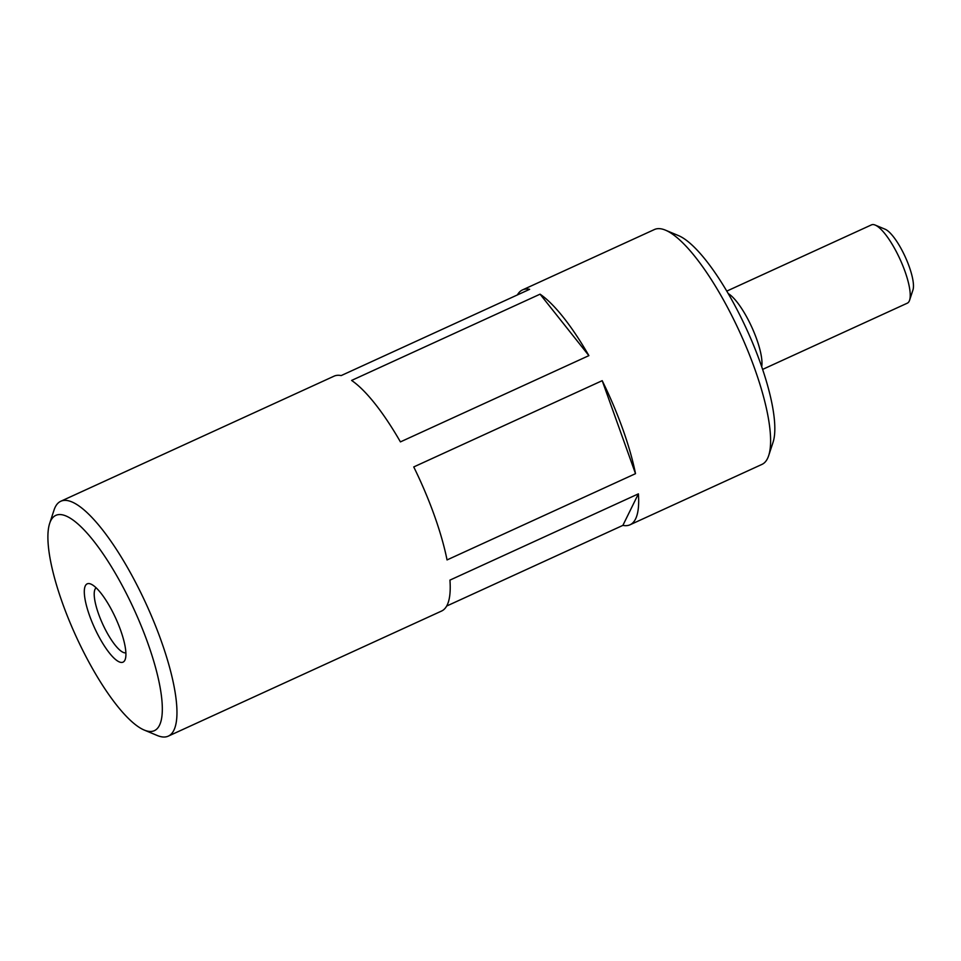 <?xml version="1.0" encoding="UTF-8"?>
<svg xmlns="http://www.w3.org/2000/svg" width="961" height="961" viewBox="0 0 961 961"><rect width="100%" height="100%" fill="white"/><g stroke="black" fill="none" stroke-linecap="round" stroke-linejoin="round"><path stroke-width="1.44" d="M635.509 473.665A129.158 34.872 -114.6 0 0 602.199 380.676L635.509 473.665L447.045 559.927A129.158 34.872 -114.6 0 0 413.747 466.938L602.199 380.676M622.884 525.379A129.158 34.872 -114.6 0 0 630.02 524.79A129.158 34.872 -114.6 0 0 638.392 493.858L622.884 525.379L446.673 606.043M762.614 369.408L907.34 303.159A43.053 11.628 -114.6 0 0 909.587 300.228L912.95 289.982A34.8 9.394 -114.6 0 0 905.202 256.791A34.8 9.394 -114.6 0 0 885.153 229.235L875.195 225.078A43.053 11.628 -114.6 0 0 871.507 224.862L726.78 291.111M909.587 300.228A43.053 11.628 -114.6 0 0 900.001 259.17A43.053 11.628 -114.6 0 0 875.195 225.078M761.689 366.682A43.053 11.628 -114.6 0 0 751.742 327.028A43.053 11.628 -114.6 0 0 728.234 293.585M630.02 524.79L761.941 464.403A129.158 34.872 -114.6 0 0 768.68 455.622L773.064 442.252A118.395 31.977 -114.6 0 0 746.685 329.347A118.395 31.977 -114.6 0 0 678.466 235.589L665.492 230.172A129.158 34.872 -114.6 0 0 654.441 229.523L522.508 289.91A129.158 34.872 -114.6 0 0 517.402 294.919M768.68 455.622A129.158 34.872 -114.6 0 0 739.898 332.446A129.158 34.872 -114.6 0 0 665.492 230.172M144.258 730.072L157.232 735.489A129.158 34.872 -114.6 0 0 168.283 736.138A129.158 34.872 -114.6 0 0 146.252 604.181A129.158 34.872 -114.6 0 0 60.783 501.258A129.158 34.872 -114.6 0 0 55.209 507.132A129.158 34.872 -114.6 0 0 54.044 510.039L49.66 523.409A118.395 31.977 -114.6 0 0 76.039 636.314A118.395 31.977 -114.6 0 0 144.258 730.072A118.395 31.977 -114.6 0 0 135.825 613.334A118.395 31.977 -114.6 0 0 50.729 520.742A118.395 31.977 -114.6 0 0 49.66 523.409M60.783 501.258L334.044 376.171A129.158 34.872 -114.6 0 1 341.179 375.583L529.643 289.321A129.158 34.872 -114.6 0 0 522.508 289.91M168.283 736.138L441.555 611.052A129.158 34.872 -114.6 0 0 449.94 580.12L638.392 493.858M588.889 355.63L400.425 441.892A129.158 34.872 -114.6 0 0 351.606 380.436L540.07 294.174L588.889 355.63A129.158 34.872 -114.6 0 0 540.07 294.174M124.882 660.195A43.053 11.628 65.4 0 1 93.938 626.524A43.053 11.628 65.4 0 1 90.875 584.072A43.053 11.628 65.4 0 1 115.68 618.163A43.053 11.628 65.4 0 1 125.278 659.222A43.053 11.628 65.4 0 1 124.882 660.195M125.879 652.783A35.773 9.658 65.4 0 1 102.707 624.109A35.773 9.658 65.4 0 1 96.148 587.832"/></g></svg>
